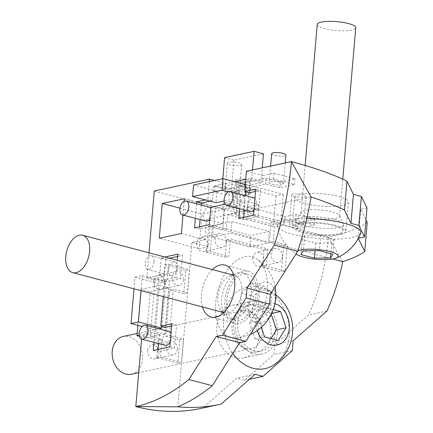 <?xml version="1.0" encoding="UTF-8"?>
<svg xmlns="http://www.w3.org/2000/svg" width="433" height="433" viewBox="0 0 433 433"><rect width="100%" height="100%" fill="white"/><g stroke="black" fill="none" stroke-linecap="round" stroke-linejoin="round"><path stroke-width="0.32" stroke-dasharray="2.17 1.62" d="M317.243 24.448A19.328 4.465 -175.1 0 0 324.582 28.654A19.328 4.465 -175.1 0 0 344.738 30.819A19.328 4.465 -175.1 0 0 355.758 27.75M308.437 216.976A19.328 4.465 4.9 0 1 301.103 212.771A19.328 4.465 4.9 0 1 301.308 212.213A19.328 4.465 4.9 0 1 332.273 211.867A19.328 4.465 4.9 0 1 339.499 215.488A19.328 4.465 4.9 0 1 339.613 216.072A19.328 4.465 4.9 0 1 328.593 219.141A19.328 4.465 4.9 0 1 308.437 216.976M334.4 219.444A23.912 5.526 4.9 0 1 343.337 223.921A23.912 5.526 4.9 0 1 343.477 224.646A23.912 5.526 4.9 0 1 319.181 228.11A23.912 5.526 4.9 0 1 295.831 220.565A23.912 5.526 4.9 0 1 296.091 219.867A23.912 5.526 4.9 0 1 300.935 217.653A23.912 5.526 4.9 0 1 334.4 219.444M300.394 223.958A23.912 5.526 -175.1 0 0 295.29 226.87A23.912 5.526 -175.1 0 0 318.639 234.415A23.912 5.526 -175.1 0 0 342.936 230.951A23.912 5.526 -175.1 0 0 327.137 224.337A23.912 5.526 -175.1 0 0 300.394 223.958M306.77 218.638A41.844 9.672 -175.1 0 0 286.359 220.245A41.844 9.672 -175.1 0 0 277.456 225.972A41.844 9.672 -175.1 0 0 318.287 238.545A41.844 9.672 -175.1 0 0 360.662 233.106M297.904 250.664A21.32 4.925 -175.1 0 0 296.14 253.738M320.68 235.579L304.713 235.769L302.25 239.53L315.76 243.102L331.727 242.913L334.189 239.151L320.68 235.579L319.392 250.642M334.189 239.151L332.896 254.22M304.713 235.769L303.419 250.831M302.25 239.53L300.957 254.593M315.76 243.102L315.105 250.696M331.727 242.913L330.807 253.662M217.853 296.724A19.328 11.339 -75.2 0 0 220.911 310.207A19.328 11.339 -75.2 0 0 224.83 312.853A19.328 11.339 -75.2 0 0 241.69 291.615A19.328 11.339 -75.2 0 0 234.713 275.485A19.328 11.339 -75.2 0 0 229.999 275.853A19.328 11.339 -75.2 0 0 217.853 296.724M251.124 292.757A23.912 14.029 -75.2 0 0 242.491 272.801A23.912 14.029 -75.2 0 0 236.656 273.255A23.912 14.029 -75.2 0 0 222.816 292.329A23.912 14.029 -75.2 0 0 225.42 315.754A23.912 14.029 -75.2 0 0 230.264 319.034A23.912 14.029 -75.2 0 0 234.388 319.094A23.912 14.029 -75.2 0 0 251.124 292.757M239.481 320.442A23.912 14.029 104.8 0 1 235.357 320.382A23.912 14.029 104.8 0 1 227.904 293.677A23.912 14.029 104.8 0 1 247.584 274.149A23.912 14.029 104.8 0 1 255.773 297.482A23.912 14.029 104.8 0 1 239.481 320.442M237.993 337.827A41.844 24.551 104.8 0 1 235.709 338.157A41.844 24.551 104.8 0 1 217.734 290.987A41.844 24.551 104.8 0 1 256.682 258.869A41.844 24.551 104.8 0 1 265.662 301.736A41.844 24.551 104.8 0 1 237.993 337.827M260.287 323.375A21.32 12.508 104.8 0 1 251.562 294.819A21.32 12.508 104.8 0 1 274.333 289.937A21.32 12.508 104.8 0 1 260.287 323.375M271.994 292.372L270.56 309.097L260.628 319.435L252.125 313.048L253.559 296.324L263.491 285.98L271.994 292.372L259.827 289.152L258.393 305.882L270.56 309.097M258.393 305.882L248.461 316.22L239.958 309.833L241.392 293.103L251.329 282.765L259.827 289.152M248.461 316.22L260.628 319.435M239.958 309.833L252.125 313.048M241.392 293.103L253.559 296.324M251.329 282.765L263.491 285.98M131.399 374.231A19.328 14.998 77.9 0 0 142.013 352.191A19.328 14.998 77.9 0 0 123.297 336.436M245.549 348.392A19.328 14.998 -102.1 0 1 240.364 345.81A19.328 14.998 -102.1 0 1 234.34 317.703A19.328 14.998 -102.1 0 1 243.102 310.759A19.328 14.998 -102.1 0 1 248.759 310.921A19.328 14.998 -102.1 0 1 262.317 330.092A19.328 14.998 -102.1 0 1 251.205 348.554A19.328 14.998 -102.1 0 1 245.549 348.392M254.344 305.362A23.912 18.554 -102.1 0 1 271.118 329.08A23.912 18.554 -102.1 0 1 257.37 351.921A23.912 18.554 -102.1 0 1 243.958 348.527A23.912 18.554 -102.1 0 1 233.641 323.592A23.912 18.554 -102.1 0 1 236.499 313.752A23.912 18.554 -102.1 0 1 247.346 305.162A23.912 18.554 -102.1 0 1 254.344 305.362M237.652 322.731A23.912 18.554 77.9 0 0 261.38 351.06A23.912 18.554 77.9 0 0 274.511 323.792A23.912 18.554 77.9 0 0 251.356 304.302A23.912 18.554 77.9 0 0 237.652 322.731M275.356 363.888A41.844 32.475 77.9 0 0 288.118 320.875A41.844 32.475 77.9 0 0 258.847 286.873A41.844 32.475 77.9 0 0 223.612 319.018A41.844 32.475 77.9 0 0 232.813 353.42M274.96 303.712A21.32 16.546 77.9 0 0 255.898 319.792A21.32 16.546 77.9 0 0 257.197 330.547M273.304 309.579L267.074 307.933L259.08 320.631L261.332 327.288M271.264 314.336L270.998 313.557L257.489 309.985L267.074 307.933M270.998 313.557L271.713 313.405M257.489 309.985L249.495 322.688L255.01 338.958L268.514 342.53L270.993 338.595M249.495 322.688L259.08 320.631M255.01 338.958L264.59 336.906M268.514 342.53L278.1 340.479M340.17 234.48A26.9 6.219 -175.1 0 0 345.913 231.206A26.9 6.219 -175.1 0 0 328.144 223.769A26.9 6.219 -175.1 0 0 298.056 223.341A26.9 6.219 4.9 0 0 292.313 226.611A26.9 6.219 4.9 0 0 310.088 234.053A26.9 6.219 4.9 0 0 340.17 234.48M294.797 197.637A26.9 6.219 -175.1 0 1 300.54 194.368A26.9 6.219 4.9 0 1 330.628 194.796A26.9 6.219 4.9 0 1 348.397 202.233A26.9 6.219 4.9 0 1 342.655 205.507A26.9 6.219 -175.1 0 1 312.566 205.08A26.9 6.219 -175.1 0 1 294.797 197.637L292.313 226.611M332.744 258.988L210.005 226.529L222.908 223.764L206.53 219.434L311.078 197.02M222.908 223.764L224.148 209.28L202.032 214.021L199.05 248.786L208.268 246.81L210.005 226.529M206.53 219.434L204.793 239.714L191.889 242.48L177.801 406.825M181.395 233.528L204.793 239.714M182.975 215.066L184.155 201.323M184.371 198.758L224.148 209.28M258.057 293.709A26.9 15.783 104.8 0 1 234.594 323.272A26.9 15.783 104.8 0 1 224.884 300.821A26.9 15.783 104.8 0 1 248.347 271.258A26.9 15.783 104.8 0 1 258.057 293.709M209.366 181.595L207.84 199.418L205.334 199.954M164.784 256.996L161.222 257.759L159.734 275.139L146.83 277.905L148.984 252.812M163.322 296.589L164.767 279.75L175.825 277.38L177.286 260.303M141.591 339.05L141.862 335.851L154.765 333.085L153.975 342.341M225.117 204.246L240.266 200.999L239.595 208.858M196.604 203.829L195.359 218.34M212.397 269.586A26.9 15.783 -75.2 0 0 201.486 294.635A26.9 15.783 -75.2 0 0 202.514 306.954M234.562 181.708L213.761 186.168L225.458 189.264L225.956 183.468L214.616 180.469M213.761 186.168L212.516 200.658L207.84 199.418M249.381 192.755L250.62 178.266L245.749 179.311M250.62 178.266L262.322 181.362L273.38 178.991L294.435 184.561L279.691 187.722L265.651 184.009L236.164 190.331L250.204 194.044L235.455 197.204L214.4 191.635L225.458 189.264M281.915 184.777A7.172 1.656 4.9 0 1 273.894 184.664A7.172 1.656 4.9 0 1 269.153 182.683A7.172 1.656 4.9 0 1 270.685 181.811A7.172 1.656 4.9 0 1 278.711 181.925A7.172 1.656 4.9 0 1 283.447 183.906A7.172 1.656 4.9 0 1 281.915 184.777M237.685 194.26A7.172 1.656 4.9 0 1 229.658 194.146A7.172 1.656 4.9 0 1 224.922 192.16A7.172 1.656 4.9 0 1 226.454 191.289A7.172 1.656 4.9 0 1 234.475 191.402A7.172 1.656 4.9 0 1 239.211 193.389A7.172 1.656 4.9 0 1 237.685 194.26M260.975 182.769L231.482 189.091L222.124 186.618L251.616 180.296L260.975 182.769L262.252 167.847M212.516 200.658L210.016 201.193M201.285 205.069L200.041 219.58M199.418 226.816L199.223 229.1L213.967 225.939L215.461 208.554L244.948 202.238L244.277 210.097M243.655 217.339L243.46 219.618L258.203 216.457L260.439 190.385L255.562 191.429M253.808 197.778A7.172 4.211 -75.2 0 0 247.552 205.659A7.172 4.211 -75.2 0 0 250.139 211.645M253.976 209.913A7.172 4.211 -75.2 0 0 256.396 203.764A7.172 4.211 -75.2 0 0 254.961 198.438M209.572 207.261A7.172 4.211 -75.2 0 0 203.315 215.141A7.172 4.211 -75.2 0 0 205.902 221.128M209.745 219.396A7.172 4.211 -75.2 0 0 212.159 213.247A7.172 4.211 -75.2 0 0 210.73 207.921M245.841 191.819L246.437 184.853L216.949 191.175L215.953 202.763M224.132 201.009L245.446 196.441L245.516 195.586M194.541 227.861L199.223 229.1M209.291 224.705L213.967 225.939M210.779 207.32L215.461 208.554M240.266 200.999L244.948 202.238M238.778 218.384L243.46 219.618M253.522 215.223L258.203 216.457M255.757 189.145L260.439 190.385M246.437 171.235L262.815 175.565L262.322 181.362M262.815 175.565L273.878 173.195L294.933 178.764L280.189 181.925L266.149 178.212L236.662 184.534L250.696 188.247L235.953 191.408L214.898 185.838L225.956 183.468M367 207.948L360.743 209.291L365.966 219.959M367.227 222.535A222.373 51.397 4.9 0 1 328.36 237.024L342.725 261.629M154.283 190.991L224.473 209.55L237.376 206.785L223.336 203.072L239.925 199.521L258.642 204.468L247.584 206.839L285.022 216.738L296.08 214.367L314.796 219.32L298.213 222.876L284.172 219.163L271.269 221.929L328.36 237.024A222.373 172.567 -102.1 0 1 308.523 314.948L274.717 344.711L273.873 354.546L244.591 380.32L236.651 378.22L202.839 407.983A222.373 172.567 -102.1 0 1 200.89 408.422M214.898 185.838L214.4 191.635M235.953 191.408L235.455 197.204M250.696 188.247L250.204 194.044M236.662 184.534L236.164 190.331M266.149 178.212L265.651 184.009M280.189 181.925L279.691 187.722M294.933 178.764L294.435 184.561M273.878 173.195L273.38 178.991M358.259 238.264L360.743 209.291M326.958 310.997L308.523 314.948M191.889 242.48L208.268 246.81M277.423 333.248A26.9 20.876 -102.1 0 1 262.008 353.983A26.9 20.876 -102.1 0 1 235.308 322.109A26.9 20.876 77.9 0 1 250.729 301.379A26.9 20.876 77.9 0 1 277.423 333.248M199.05 248.786L159.274 238.269M180.009 208.192L202.032 214.021M202.839 407.983L221.274 404.038M146.83 277.905L163.209 282.24L164.702 264.855L185.757 270.425L183.771 293.601L169.731 289.888L165.758 336.246L179.798 339.959L177.811 363.135L156.751 357.566L158.24 340.186L141.862 335.851M224.473 209.55L222.735 229.831L226.421 229.041L227.666 214.557L236.878 212.581L222.843 208.868L239.427 205.312L258.149 210.265L247.091 212.635L284.524 222.535L295.582 220.164L314.304 225.111L297.715 228.667L283.675 224.954L274.457 226.93L273.218 241.419L287.258 245.132L285.022 271.204L266.3 266.257L267.794 248.872L230.356 238.973L228.868 256.358L210.151 251.405L212.386 225.328L226.421 229.041M273.218 241.419L269.532 242.209L283.572 245.922L281.336 271.994L262.615 267.047L264.108 249.662L226.67 239.763L225.182 257.148L206.46 252.195L208.695 226.118L222.735 229.831M269.532 242.209L271.269 221.929M243.573 357.934A26.9 20.876 77.9 0 1 216.879 326.06A26.9 20.876 -102.1 0 1 232.299 305.33A26.9 20.876 -102.1 0 1 258.994 337.199A26.9 20.876 77.9 0 1 243.573 357.934L262.008 353.983M161.926 339.396L160.437 356.776L181.497 362.345L183.484 339.169L169.444 335.456L173.416 289.098L187.457 292.811L189.443 269.635L168.388 264.065L166.894 281.45L155.198 278.354L150.229 336.3L161.926 339.396L158.24 340.186M150.229 336.3L159.447 334.325L154.765 333.085M177.341 349.399A7.172 5.564 -102.1 0 1 173.227 354.925A7.172 5.564 -102.1 0 1 166.11 346.427A7.172 5.564 -102.1 0 1 170.223 340.895A7.172 5.564 -102.1 0 1 177.341 349.399M183.305 279.859A7.172 5.564 -102.1 0 1 179.192 285.39A7.172 5.564 -102.1 0 1 172.074 276.893A7.172 5.564 -102.1 0 1 176.182 271.361A7.172 5.564 -102.1 0 1 183.305 279.859M168.74 287.864L164.762 334.216L155.404 331.743L159.382 285.385L168.74 287.864L150.305 291.81L140.947 289.336L137.862 325.34M159.447 334.325L158.651 343.575M158.148 349.426L157.953 351.71L174.542 348.154L176.529 324.972L171.652 326.022M165.471 327.343L169.444 280.99L180.501 278.619L182.493 255.438L177.617 256.482M169.465 258.23L165.904 258.994L164.41 276.378L155.198 278.354M168.892 331.445A7.172 4.211 -75.2 0 0 162.635 339.331A7.172 4.211 -75.2 0 0 165.222 345.317M170.315 341.642A7.172 4.211 -75.2 0 0 171.479 337.431A7.172 4.211 -75.2 0 0 171.008 333.572M168.594 269.797A7.172 4.211 -75.2 0 0 171.187 275.783A7.172 4.211 -75.2 0 0 177.443 267.897A7.172 4.211 -75.2 0 0 174.851 261.911A7.172 4.211 -75.2 0 0 168.594 269.797M161.931 326.406L165.758 281.78L158.386 283.361L154.413 329.713L158.797 328.777M153.277 350.47L157.953 351.71M169.866 346.914L174.542 348.154M171.852 323.738L176.529 324.972M164.767 279.75L169.444 280.99M175.825 277.38L180.501 278.619M177.811 254.203L182.493 255.438M161.222 257.759L165.904 258.994M159.734 275.139L164.41 276.378M163.209 282.24L166.894 281.45M164.702 264.855L168.388 264.065M185.757 270.425L189.443 269.635M183.771 293.601L187.457 292.811M169.731 289.888L173.416 289.098M165.758 336.246L169.444 335.456M179.798 339.959L183.484 339.169M177.811 363.135L181.497 362.345M156.751 357.566L160.437 356.776M154.045 261.711A7.172 4.211 104.8 0 1 147.788 269.591A7.172 4.211 104.8 0 1 145.196 263.605A7.172 4.211 104.8 0 1 151.458 255.724A7.172 4.211 104.8 0 1 154.045 261.711M133.992 288.833L134.988 277.169L158.386 283.361M154.413 329.713L142.138 326.471M134.988 277.169L142.36 275.588L141.066 290.7M142.36 275.588L165.758 281.78M147.68 350.378A7.172 5.564 77.9 0 0 154.798 358.876A7.172 5.564 77.9 0 0 158.911 353.344A7.172 5.564 77.9 0 0 151.794 344.847A7.172 5.564 77.9 0 0 147.68 350.378M153.639 280.844A7.172 5.564 77.9 0 0 160.762 289.341A7.172 5.564 77.9 0 0 164.87 283.81A7.172 5.564 77.9 0 0 157.753 275.312A7.172 5.564 77.9 0 0 153.639 280.844M164.762 334.216L146.332 338.168L150.305 291.81M139.491 336.36L146.332 338.168M139.264 335.202L155.404 331.743M140.947 289.336L159.382 285.385M237.376 206.785L236.878 212.581M223.336 203.072L222.843 208.868M227.666 214.557L274.457 226.93M302.077 225.939A7.172 1.656 4.9 0 1 294.056 225.826A7.172 1.656 4.9 0 1 289.314 223.845A7.172 1.656 4.9 0 1 290.846 222.973A7.172 1.656 4.9 0 1 298.873 223.087A7.172 1.656 4.9 0 1 303.609 225.068A7.172 1.656 4.9 0 1 302.077 225.939M245.928 211.093A7.172 1.656 4.9 0 1 237.901 210.979A7.172 1.656 4.9 0 1 233.165 208.993A7.172 1.656 4.9 0 1 234.697 208.121A7.172 1.656 4.9 0 1 242.718 208.235A7.172 1.656 4.9 0 1 247.459 210.216A7.172 1.656 4.9 0 1 245.928 211.093M243.4 213.426L280.838 223.325L273.467 224.906L236.028 215.006L243.4 213.426L245.884 184.453L238.513 186.033L275.951 195.933L283.323 194.352L245.884 184.453M282.419 256.888A7.172 5.564 -102.1 0 1 278.305 262.42A7.172 5.564 -102.1 0 1 271.188 253.917A7.172 5.564 -102.1 0 1 275.301 248.39A7.172 5.564 -102.1 0 1 282.419 256.888M226.264 242.036A7.172 5.564 -102.1 0 1 222.156 247.568A7.172 5.564 -102.1 0 1 215.033 239.07A7.172 5.564 -102.1 0 1 219.147 233.539A7.172 5.564 -102.1 0 1 226.264 242.036M231.844 221.588L269.283 231.487L268.287 243.081L230.854 233.176L231.844 221.588L213.415 225.539L212.424 237.127L249.857 247.026L250.853 235.438L213.415 225.539M283.675 224.954L284.172 219.163M298.213 222.876L297.715 228.667M314.796 219.32L314.304 225.111M296.08 214.367L295.582 220.164M285.022 216.738L284.524 222.535M247.584 206.839L247.091 212.635M258.642 204.468L258.149 210.265M239.925 199.521L239.427 205.312M283.572 245.922L287.258 245.132M285.022 271.204L281.336 271.994M262.615 267.047L266.3 266.257M264.108 249.662L267.794 248.872M226.67 239.763L230.356 238.973M225.182 257.148L228.868 256.358M206.46 252.195L210.151 251.405M208.695 226.118L212.386 225.328M252.758 257.868A7.172 5.564 77.9 0 0 259.876 266.371A7.172 5.564 77.9 0 0 263.989 260.839A7.172 5.564 77.9 0 0 256.872 252.342A7.172 5.564 77.9 0 0 252.758 257.868M196.604 243.021A7.172 5.564 77.9 0 0 203.721 251.519A7.172 5.564 77.9 0 0 207.835 245.987A7.172 5.564 77.9 0 0 200.717 237.49A7.172 5.564 77.9 0 0 196.604 243.021M269.283 231.487L250.853 235.438M249.857 247.026L268.287 243.081M212.424 237.127L230.854 233.176M293.33 194A7.172 1.656 -175.1 0 0 291.799 194.872A7.172 1.656 -175.1 0 0 296.54 196.853A7.172 1.656 -175.1 0 0 304.561 196.966A7.172 1.656 -175.1 0 0 306.093 196.095A7.172 1.656 -175.1 0 0 301.357 194.114A7.172 1.656 -175.1 0 0 293.33 194M237.181 179.148A7.172 1.656 -175.1 0 0 235.649 180.02A7.172 1.656 -175.1 0 0 240.385 182.006A7.172 1.656 -175.1 0 0 248.412 182.12A7.172 1.656 -175.1 0 0 249.944 181.243A7.172 1.656 -175.1 0 0 245.202 179.262A7.172 1.656 -175.1 0 0 237.181 179.148M280.838 223.325L283.323 194.352M275.951 195.933L273.467 224.906M238.513 186.033L236.028 215.006M293.146 340.76L274.717 344.711M292.302 350.595L273.873 354.546M249.37 379.297L244.591 380.32M255.08 374.269L236.651 378.22M245.3 184.55L246.437 184.853M216.949 191.175L193.551 184.983M228.278 191.9L245.446 196.441M271.637 153.71A7.172 1.656 -175.1 0 0 276.378 155.691A7.172 1.656 -175.1 0 0 284.4 155.804A7.172 1.656 -175.1 0 0 285.932 154.933M228.933 162.315A7.172 1.656 -175.1 0 0 227.401 163.192A7.172 1.656 -175.1 0 0 232.142 165.173A7.172 1.656 -175.1 0 0 240.163 165.287A7.172 1.656 -175.1 0 0 241.695 164.416A7.172 1.656 -175.1 0 0 236.959 162.429A7.172 1.656 -175.1 0 0 228.933 162.315M231.482 189.091L233.966 160.118L263.459 153.796M224.608 157.644L233.966 160.118M222.8 178.715L222.124 186.618M252.504 169.936L251.616 180.296M339.613 216.072L342.774 179.159M301.103 212.771L305.157 165.449M301.308 212.213L296.091 219.867M339.499 215.488L343.337 223.921M295.831 220.565L295.29 226.87M343.477 224.646L342.936 230.951M277.456 225.972A43.392 43.392 0 0 0 296.037 253.9M234.713 275.485L233.631 275.199M224.83 312.853L223.747 312.566M220.911 310.207L222.584 312.258M223.228 313.054L225.42 315.754M229.999 275.853L232.461 274.89M233.419 274.522L236.656 273.255M230.264 319.034L235.357 320.382M242.491 272.801L247.584 274.149M235.709 338.157A43.392 43.392 0 0 0 250.263 334.465M275.112 286.841A43.392 43.392 0 0 0 256.682 258.869M243.102 310.759L137.164 333.464M251.205 348.554L138.706 372.667M240.364 345.81L243.958 348.527M234.34 317.703L236.499 313.752M257.37 351.921L261.38 351.06M247.346 305.162L251.356 304.302M275.864 294.905A43.392 43.392 0 0 0 258.847 286.873M348.397 202.233L345.913 231.206M171.187 275.783L147.788 269.591M174.851 261.911L151.458 255.724M173.227 354.925L154.798 358.876M170.223 340.895L151.794 344.847M179.192 285.39L160.762 289.341M176.182 271.361L157.753 275.312M278.305 262.42L259.876 266.371M275.301 248.39L256.872 252.342M222.156 247.568L203.721 251.519M219.147 233.539L200.717 237.49M289.314 223.845L291.799 194.872M303.609 225.068L306.093 196.095M233.165 208.993L235.649 180.02M247.459 210.216L249.944 181.243M232.299 305.33L250.729 301.379M269.153 182.683L270.582 166.061M283.447 183.906L285.25 162.916M224.922 192.16L227.401 163.192M239.211 193.389L241.695 164.416M224.949 265.072L248.347 271.258M211.196 317.08L234.594 323.272"/><path stroke-width="0.65" d="M342.774 179.159L355.758 27.75A19.328 4.465 -175.1 0 0 336.879 21.65A19.328 4.465 -175.1 0 0 317.243 24.448L305.157 165.449M296.14 253.738A21.32 4.925 -175.1 0 0 297.487 254.821A21.32 4.925 -175.1 0 0 316.507 259.313A21.32 4.925 -175.1 0 0 336.013 258.128A43.392 43.392 0 0 0 360.662 233.106A41.844 9.672 -175.1 0 0 306.77 218.638M336.013 258.128A21.32 4.925 -175.1 0 0 328.23 251.135A21.32 4.925 -175.1 0 0 300.242 249.993A21.32 4.925 -175.1 0 0 297.904 250.664M332.896 254.22L319.392 250.642L303.419 250.831L300.957 254.593L314.466 258.165L330.439 257.976L332.896 254.22M315.105 250.696L314.466 258.165M330.807 253.662L330.439 257.976M65.773 256.504A19.328 11.339 104.8 0 1 82.627 235.265A19.328 11.339 104.8 0 1 88.651 256.85A19.328 11.339 104.8 0 1 72.749 272.633A19.328 11.339 104.8 0 1 65.773 256.504M137.164 333.464L123.297 336.436A19.328 14.998 77.9 0 0 112.185 354.898A19.328 14.998 77.9 0 0 125.743 374.069A19.328 14.998 77.9 0 0 131.399 374.231L138.706 372.667M232.813 353.42A41.844 32.475 77.9 0 0 275.356 363.888A43.392 43.392 0 0 0 275.864 294.905M257.197 330.547A21.32 16.546 77.9 0 0 285.932 338.703A21.32 16.546 77.9 0 0 274.96 303.712M261.332 327.288L264.59 336.906L278.1 340.479L286.094 327.776L280.584 311.506L273.304 309.579M271.713 313.405L280.584 311.506M270.993 338.595L276.514 329.832L271.264 314.336M276.514 329.832L286.094 327.776M239.595 208.858L238.778 218.384L253.522 215.223L255.757 189.145L244.699 191.516L246.437 171.235L291.409 161.596A222.373 130.485 104.8 0 1 274.305 245.089L246.983 288.097L246.144 297.931L222.481 335.18L216.224 336.522L188.902 379.53A222.373 130.485 104.8 0 1 135.805 406.544L177.801 406.825A222.373 172.567 77.9 0 0 219.32 404.471A222.373 172.567 77.9 0 0 221.274 404.038L255.08 374.269L263.02 376.369L292.302 350.595L293.146 340.76L326.958 310.997A222.373 172.567 77.9 0 0 342.725 261.629L332.744 258.988M342.725 261.629A222.373 51.397 -175.1 0 0 364.743 251.508L358.286 238.323M358.324 238.247L364.516 236.921L358.897 225.452L350.952 223.352L344.468 210.108L346.952 181.135L353.436 194.379L361.382 196.479L367 207.948L364.516 236.921M177.801 406.825A222.373 130.485 -75.2 0 0 212.3 385.716L239.622 342.709L245.879 341.366L269.537 304.118L270.381 294.283L297.704 251.275A222.373 130.485 -75.2 0 0 311.078 197.02A222.373 51.397 4.9 0 1 344.468 210.108M184.155 201.323L184.371 198.758L162.256 203.499L159.274 238.269L181.395 233.528L182.975 215.066M297.704 251.275L274.305 245.089M346.952 181.135A222.373 51.397 4.9 0 0 291.409 161.596L311.078 197.02M148.984 252.812L154.283 190.991L209.577 179.138L209.366 181.595M177.286 260.303L177.811 254.203L164.784 256.996M153.975 342.341L153.277 350.47L169.866 346.914L171.852 323.738L160.789 326.109L163.322 296.589M219.32 404.471L200.89 408.422A222.373 172.567 -102.1 0 1 135.805 406.544L141.591 339.05M195.359 218.34L194.541 227.861L209.291 224.705L210.779 207.32L225.117 204.246M205.334 199.954L196.777 201.789L196.604 203.829M202.514 306.954A26.9 15.783 -75.2 0 0 211.196 317.08A26.9 15.783 -75.2 0 0 234.659 287.523A26.9 15.783 -75.2 0 0 224.949 265.072A26.9 15.783 -75.2 0 0 212.397 269.586M214.616 180.469L209.577 179.138M245.749 179.311L234.562 181.708M210.016 201.193L201.459 203.023L201.285 205.069M200.041 219.58L199.418 226.816M244.277 210.097L243.655 217.339M255.562 191.429L249.381 192.755L244.699 191.516M226.74 205.459A7.172 4.211 104.8 0 1 224.153 199.472A7.172 4.211 104.8 0 1 230.41 191.592A7.172 4.211 104.8 0 1 232.997 197.578A7.172 4.211 104.8 0 1 226.74 205.459L250.139 211.645A7.172 4.211 -75.2 0 0 253.976 209.913M254.961 198.438A7.172 4.211 -75.2 0 0 253.808 197.778L230.41 191.592M182.51 214.941A7.172 4.211 104.8 0 1 179.917 208.955A7.172 4.211 104.8 0 1 186.174 201.069A7.172 4.211 104.8 0 1 188.766 207.055A7.172 4.211 104.8 0 1 182.51 214.941L205.902 221.128A7.172 4.211 -75.2 0 0 209.745 219.396M210.73 207.921A7.172 4.211 -75.2 0 0 209.572 207.261L186.174 201.069M245.516 195.586L245.841 191.819M192.561 196.577L193.551 184.983L223.044 178.667L222.048 190.255L192.561 196.577L215.953 202.763L224.132 201.009M196.777 201.789L201.459 203.023M365.966 219.959L367.227 222.535L364.743 251.508M350.952 223.352L353.436 194.379M358.897 225.452L361.382 196.479M162.256 203.499L180.009 208.192M212.3 385.716L188.902 379.53M239.622 342.709L216.224 336.522M245.879 341.366L222.481 335.18M269.537 304.118L246.144 297.931M270.381 294.283L246.983 288.097M158.651 343.575L158.148 349.426M171.652 326.022L165.471 327.343L160.789 326.109M177.617 256.482L169.465 258.23M141.829 339.126A7.172 4.211 104.8 0 1 139.237 333.139A7.172 4.211 104.8 0 1 145.493 325.259A7.172 4.211 104.8 0 1 148.086 331.245A7.172 4.211 104.8 0 1 141.829 339.126L165.222 345.317A7.172 4.211 -75.2 0 0 170.315 341.642M171.008 333.572A7.172 4.211 -75.2 0 0 168.892 331.445L145.493 325.259M158.797 328.777L161.785 328.133L161.931 326.406M142.138 326.471L131.015 323.527L133.992 288.833M141.066 290.7L138.387 321.946L131.015 323.527M138.387 321.946L161.785 328.133M137.862 325.34L136.974 335.694L139.491 336.36M136.974 335.694L139.264 335.202M263.02 376.369L249.37 379.297M223.044 178.667L245.3 184.55M222.048 190.255L228.278 191.9M285.25 162.916L285.932 154.933A7.172 1.656 -175.1 0 0 281.196 152.952A7.172 1.656 -175.1 0 0 273.169 152.838A7.172 1.656 -175.1 0 0 271.637 153.71L270.582 166.061M222.8 178.715L224.608 157.644L254.101 151.323L263.459 153.796L262.252 167.847M254.101 151.323L252.504 169.936M296.037 253.9A43.392 43.392 0 0 0 297.487 254.821M233.631 275.199L82.627 235.265M223.747 312.566L72.749 272.633M222.584 312.258L223.228 313.054M232.461 274.89L233.419 274.522M250.263 334.465A43.392 43.392 0 0 0 275.112 286.841"/></g></svg>
